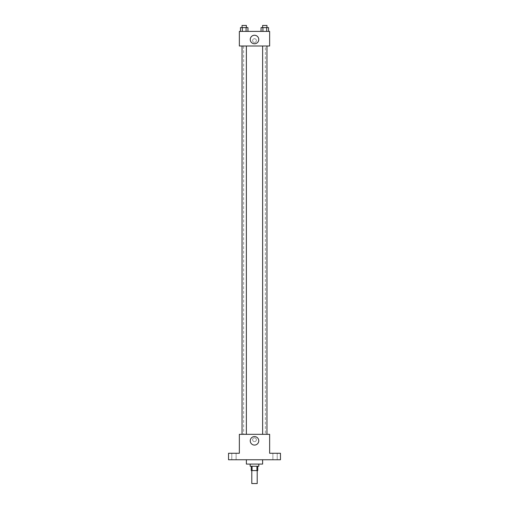 <?xml version="1.0" encoding="UTF-8"?>
<svg xmlns="http://www.w3.org/2000/svg" width="509" height="509" viewBox="0 0 509 509"><rect width="100%" height="100%" fill="white"/><g stroke="black" fill="none" stroke-linecap="round" stroke-linejoin="round"><path stroke-width="0.38" stroke-dasharray="2.54 1.91" d="M257.204 483.55L251.796 483.55M257.204 470.57L251.796 470.57L257.204 470.57M252.076 470.57L251.255 470.57L251.255 466.244L252.076 466.244L252.076 470.57L257.745 470.57L257.745 466.244L256.924 466.244L256.924 470.57M252.076 466.244L251.255 466.244M256.924 466.244L257.745 466.244M250.173 466.244L258.827 466.244M254.5 464.081L250.173 464.081L254.5 464.081M262.612 464.081L246.388 464.081M262.612 459.754L246.388 459.754L262.612 459.754M233.949 459.754L236.112 459.754L233.949 459.754M275.051 459.754L272.888 459.754L275.051 459.754M228.541 459.754L280.459 459.754L280.459 453.264L269.643 453.264L269.643 434.33L239.357 434.33L239.357 453.264L228.541 453.264L228.541 459.754M256.396 439.744A1.896 1.896 0 0 0 253.552 438.103A1.896 1.896 0 0 0 253.552 441.379A1.896 1.896 0 0 0 256.396 439.744A1.896 1.896 0 0 0 253.552 438.103A1.896 1.896 0 0 0 253.552 441.379A1.896 1.896 0 0 0 256.396 439.744M275.051 453.264L272.888 453.264L275.051 453.264M233.949 453.264L236.112 453.264L233.949 453.264M265.361 434.33L243.639 434.33L265.361 434.33L265.361 46.001L243.639 46.001L265.361 46.001M246.369 434.33L242.036 434.33L246.369 434.33L242.036 434.33L246.369 434.33L246.369 46.001L242.036 46.001L246.369 46.001M266.964 434.33L262.631 434.33L266.964 434.33L262.631 434.33L266.964 434.33L266.964 46.001L262.631 46.001L266.964 46.001M239.357 441.634L239.357 437.848L239.357 441.634M269.643 437.848L269.643 441.634L269.643 437.848M258.757 440.826A4.257 4.257 0 0 1 252.375 444.51A4.257 4.257 0 0 1 252.375 437.136A4.257 4.257 0 0 1 258.757 440.826M239.357 46.001L269.643 46.001L269.643 31.399L239.357 31.399L239.357 46.001M256.396 40.593A1.896 1.896 0 0 0 253.552 38.958A1.896 1.896 0 0 0 253.552 42.234A1.896 1.896 0 0 0 256.396 40.593A1.896 1.896 0 0 0 253.552 38.958A1.896 1.896 0 0 0 253.552 42.234A1.896 1.896 0 0 0 256.396 40.593M240.458 31.399L240.458 27.613L242.329 27.613L242.329 31.399L240.458 31.399L247.947 31.399L240.458 31.399L247.947 31.399L240.458 31.399L247.947 31.399L240.458 31.399L242.329 31.399L242.329 27.613L247.947 27.613L246.076 27.613L246.076 31.399L246.076 27.613L240.458 27.613L247.947 27.613L247.947 31.399M261.053 31.399L261.053 27.613L262.924 27.613L262.924 31.399L261.053 31.399L268.542 31.399L261.053 31.399L268.542 31.399L261.053 31.399L268.542 31.399L261.053 31.399L262.924 31.399L262.924 27.613L268.542 27.613L266.671 27.613L266.671 31.399L266.671 27.613L261.053 27.613L268.542 27.613L268.542 31.399M239.357 42.489L239.357 38.703L239.357 42.489M269.643 38.703L269.643 42.489L269.643 38.703M258.757 39.511A4.257 4.257 0 0 1 252.375 43.195A4.257 4.257 0 0 1 252.375 35.827A4.257 4.257 0 0 1 258.757 39.511M266.964 27.613L262.631 27.613L266.964 27.613L262.631 27.613L266.964 27.613L266.964 25.45L262.631 25.45L266.964 25.45L262.631 25.45L262.631 27.613M246.369 27.613L242.036 27.613L246.369 27.613L242.036 27.613L246.369 27.613L246.369 25.45L242.036 25.45L246.369 25.45L242.036 25.45L242.036 27.613M266.671 27.613L266.671 31.399M262.924 27.613L262.924 31.399M246.076 27.613L246.076 31.399M242.329 27.613L242.329 31.399M236.112 459.754L236.112 453.264L236.112 459.754M231.786 459.754L231.786 453.264L231.786 459.754M277.214 459.754L277.214 453.264L277.214 459.754M272.888 459.754L272.888 453.264L272.888 459.754M243.639 46.001L243.639 434.33M242.036 46.001L242.036 434.33M262.631 46.001L262.631 434.33"/><path stroke-width="0.76" d="M251.796 470.57L251.796 483.55L257.204 483.55L257.204 470.57M256.924 466.244L256.924 470.57L251.255 470.57L251.255 466.244M256.924 470.57L257.745 470.57L257.745 466.244M258.827 464.081L258.827 466.244L250.173 466.244L250.173 464.081M252.076 466.244L252.076 470.57M246.388 459.754L246.388 464.081L262.612 464.081L262.612 459.754M280.459 459.754L228.541 459.754L228.541 453.264L239.357 453.264L239.357 434.33L269.643 434.33L269.643 453.264L280.459 453.264L280.459 459.754M258.757 440.826A4.257 4.257 0 0 1 252.375 444.51A4.257 4.257 0 0 1 252.375 437.136A4.257 4.257 0 0 1 258.757 440.826M262.631 434.33L262.631 46.001M246.369 46.001L246.369 434.33M269.643 46.001L239.357 46.001L239.357 31.399L269.643 31.399L269.643 46.001M258.757 39.511A4.257 4.257 0 0 1 252.375 43.195A4.257 4.257 0 0 1 252.375 35.827A4.257 4.257 0 0 1 258.757 39.511M268.542 31.399L268.542 27.613L261.053 27.613L261.053 31.399M266.671 27.613L266.671 31.399M262.924 27.613L262.924 31.399M262.631 27.613L262.631 25.45L266.964 25.45L266.964 27.613M247.947 31.399L247.947 27.613L240.458 27.613L240.458 31.399M246.076 27.613L246.076 31.399M242.329 27.613L242.329 31.399M242.036 27.613L242.036 25.45L246.369 25.45L246.369 27.613M266.964 434.33L266.964 46.001M242.036 46.001L242.036 434.33"/></g></svg>
